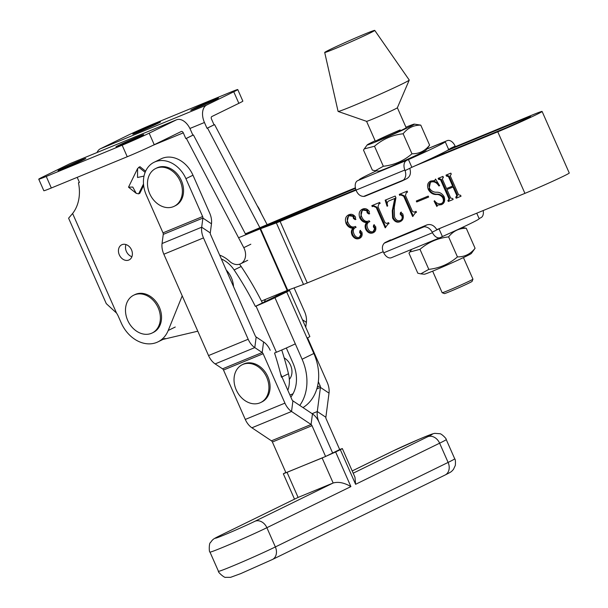 <?xml version="1.0" encoding="UTF-8"?>
<svg xmlns="http://www.w3.org/2000/svg" width="608" height="608" viewBox="0 0 608 608"><rect width="100%" height="100%" fill="white"/><g stroke="black" fill="none" stroke-linecap="round" stroke-linejoin="round"><path stroke-width="0.91" d="M122.018 244.659A8.413 6.589 -116.1 0 0 121.714 244.796A8.413 6.589 -116.1 0 0 119.404 255.056A8.413 6.589 -116.1 0 0 128.805 260.049A8.413 6.589 -116.1 0 0 129.109 259.912A8.413 6.589 -116.1 0 0 131.427 249.652A8.413 6.589 -116.1 0 0 122.018 244.659M125.97 244.56A8.413 6.589 -116.1 0 0 131.913 256.698M138.198 132.156A15.147 0.479 156.2 0 1 132.802 134.132A15.147 0.479 156.2 0 1 140.456 130.287A15.147 0.479 156.2 0 1 155.124 123.88A15.147 0.479 156.2 0 1 160.52 121.904A15.147 0.479 156.2 0 1 152.859 125.75A15.147 0.479 156.2 0 1 138.198 132.156M196.126 108.315A15.147 0.479 156.2 0 1 190.73 110.291A15.147 0.479 156.2 0 1 198.383 106.446A15.147 0.479 156.2 0 1 213.051 100.039A15.147 0.479 156.2 0 1 218.447 98.063A15.147 0.479 156.2 0 1 210.786 101.908A15.147 0.479 156.2 0 1 196.126 108.315M80.385 160.444A15.147 0.479 -23.8 0 0 65.725 166.85A15.147 0.479 -23.8 0 0 58.064 170.696A15.147 0.479 -23.8 0 0 63.46 168.72A15.147 0.479 -23.8 0 0 78.128 162.313A15.147 0.479 -23.8 0 0 85.781 158.475A15.147 0.479 -23.8 0 0 80.385 160.444M138.312 136.602A15.147 0.479 -23.8 0 0 123.644 143.009A15.147 0.479 -23.8 0 0 115.991 146.855A15.147 0.479 -23.8 0 0 121.387 144.879A15.147 0.479 -23.8 0 0 136.048 138.472A15.147 0.479 -23.8 0 0 143.708 134.634A15.147 0.479 -23.8 0 0 138.312 136.602M182.21 295.86L168.218 330.471A31.555 24.708 63.9 0 1 157.974 341.863A31.555 24.708 63.9 0 1 156.834 342.38A31.555 24.708 63.9 0 1 121.243 322.939L118.324 316.32A16.826 13.178 -116.1 0 0 116.508 313.029L106.278 303.635L68.598 218.204L72.61 213.484L116.508 313.029M153.125 145.266L183.297 132.848L185.835 138.616L186.375 138.396L243.778 247.669A12.624 9.88 63.9 0 1 240.662 263.766A12.624 9.88 63.9 0 1 240.206 263.971A12.624 9.88 63.9 0 1 229.588 261.318A29.45 23.058 -116.1 0 0 219.648 255.124M72.61 213.484A39.968 31.297 63.9 0 0 78.462 182.81L79.435 182.408L77.201 177.346M145.624 171.213L139.931 166.66L137.59 168.53L137.53 177.483L144.02 176.1M137.59 168.53L128.524 187.173L132.795 187.059L136.238 193.344L138.616 193.853L139.794 193.276L143.655 185.47M267.239 224.838L214.578 124.602L214.039 124.822L211.493 119.046A2.105 1.307 67.6 0 1 211.82 116.554L238.853 103.33A21.037 0.661 156.2 0 0 242.85 101.11L237.758 89.574A21.037 0.661 156.2 0 1 233.761 91.785L206.735 105.009A14.721 9.143 67.6 0 0 204.448 122.497L189.916 128.478M214.578 124.602L207.526 128.052L259.95 227.84M207.526 128.052L206.994 128.273L204.448 122.497M245.852 234.741L193.42 134.946L192.888 135.166L190.342 129.398A14.721 9.143 67.6 0 0 176.518 119.806A14.721 9.143 67.6 0 0 176.183 119.958L149.15 133.182L154.242 144.719L181.268 131.503A2.105 1.307 67.6 0 1 181.321 131.48A2.105 1.307 67.6 0 1 183.297 132.848M78.462 182.81L79.412 182.347M193.42 134.946L186.375 138.396M185.835 138.616L192.888 135.166M149.15 133.182A21.037 0.661 -23.8 0 1 122.155 145.206L46.246 176.449A21.037 0.661 -23.8 0 1 38.745 179.185A21.037 0.661 -23.8 0 1 42.75 176.974L69.776 163.75A14.721 9.143 -112.4 0 1 70.11 163.598L176.518 119.806M38.745 179.185L43.837 190.73A21.037 0.661 -23.8 0 0 51.33 187.994L127.247 156.742A21.037 0.661 -23.8 0 0 154.242 144.719M214.039 124.822L206.994 128.273M97.06 152.509A14.721 9.143 -112.4 0 1 100.328 148.8L127.361 135.576A21.037 0.661 156.2 0 1 154.356 123.553L230.265 92.31A21.037 0.661 156.2 0 1 237.758 89.574M340.328 449.677L342.334 448.567L354.966 477.219L355.604 484.302L340.328 449.677L335.631 451.972L350.9 486.598C344.318 482.737 338.405 481.528 333.161 482.995L322.134 457.984L335.631 451.972M294.515 499.16L283.328 473.784L285.813 472.446M154.098 162.268L161.143 158.817A27.345 21.409 -116.1 0 1 192.979 175.226L185.926 178.676A27.345 21.409 -116.1 0 0 154.098 162.268A27.345 21.409 -116.1 0 0 146.292 194.986L162.997 232.856A2.105 1.307 -112.4 0 1 163.256 234.384L162.055 243.519A14.721 9.143 67.6 0 0 163.848 254.22L208.544 355.574A14.721 9.143 67.6 0 0 215.156 363.911L222.558 368.843A2.105 1.307 -112.4 0 1 223.501 370.036L245.29 419.444A14.721 9.143 67.6 0 0 251.902 427.789L271.442 440.815A2.105 1.307 -112.4 0 1 272.384 442.008L285.958 472.781L325.592 456.471L339.697 449.57L326.124 418.79A2.105 1.307 67.6 0 1 325.865 417.263L329.019 393.14A14.721 9.143 -112.4 0 0 327.233 382.44L307.564 337.85M342.334 448.567L339.667 449.502M283.328 473.784L322.134 457.984M287.075 472.416L298.102 497.428L333.161 482.995L255.018 521.231A10.518 8.238 63.9 0 1 266.882 527.706A34.709 1.094 156.2 0 1 222.338 547.55A34.709 1.094 156.2 0 1 209.973 552.064L218.462 571.3A34.709 1.094 -23.8 0 0 230.827 566.785A34.709 1.094 -23.8 0 0 275.363 546.942L266.882 527.706L350.9 486.598M255.018 521.231A24.191 0.76 -23.8 0 1 223.972 535.055A24.191 0.76 -23.8 0 1 219.959 535.656L297.73 497.595L219.579 535.83C212.899 539.167 212.937 539.197 210.406 542.678C209.008 542.739 208.939 552.52 209.973 552.064M318.326 381.687L320.18 385.89A2.105 1.307 -112.4 0 1 320.439 387.418L317.285 411.54A14.721 9.143 67.6 0 0 319.071 422.241L332.644 453.021L319.071 422.241A14.721 9.143 67.6 0 0 312.459 413.904L292.919 400.877A2.105 1.307 -112.4 0 1 291.977 399.684L280.592 373.874M257.207 205.755A14.721 9.143 -112.4 0 1 259.89 210.315L261.356 213.644M294.105 287.896L304.585 311.661A14.721 9.143 -112.4 0 1 306.379 322.362L305.74 327.218M286.74 290.639L286.991 291.194M272.384 442.008L312.018 425.691L325.592 456.471M185.926 178.676L202.631 216.547L162.997 232.856M192.979 175.226L209.684 213.096A14.721 9.143 67.6 0 1 211.47 223.797L210.277 232.932L201.689 227.21L162.055 243.519M223.501 370.036L263.135 353.727L284.924 403.134A14.721 9.143 -112.4 0 0 291.536 411.479L311.076 424.498L312.459 413.904M210.277 232.932A2.105 1.307 -112.4 0 0 210.535 234.46L255.231 335.806A2.105 1.307 -112.4 0 0 256.173 336.999L263.576 341.932A14.721 9.143 67.6 0 1 270.188 350.276M211.47 223.797L202.89 218.074L201.689 227.21A14.721 9.143 -112.4 0 0 203.482 237.91L248.178 339.256A14.721 9.143 -112.4 0 0 254.79 347.601L262.192 352.534L263.576 341.932M312.018 425.691A2.105 1.307 67.6 0 0 311.076 424.498L271.442 440.815M263.135 353.727A2.105 1.307 67.6 0 0 262.192 352.534L222.558 368.843M163.256 234.384L202.89 218.074A2.105 1.307 67.6 0 0 202.631 216.547M397.358 107.745A16.826 0.532 156.2 0 1 397.358 107.768A16.826 0.532 156.2 0 1 394.159 109.516A16.826 0.532 156.2 0 1 377.34 117.124A16.826 0.532 156.2 0 1 366.578 121.342L338.124 111.446A38.882 1.224 156.2 0 1 338.086 111.408L324.702 52.47A27.345 0.859 156.2 0 1 329.901 49.598A27.345 0.859 156.2 0 1 357.557 37.096A27.345 0.859 156.2 0 1 374.741 30.4A27.345 0.859 156.2 0 1 369.535 33.28A27.345 0.859 156.2 0 1 341.742 45.843A27.345 0.859 156.2 0 1 324.702 52.47M374.741 30.4L409.237 80.028A38.882 1.224 156.2 0 1 409.237 80.081A38.882 1.224 156.2 0 1 401.842 84.132A38.882 1.224 156.2 0 1 362.999 101.703A38.882 1.224 156.2 0 1 338.124 111.446M472.948 279.156L472.089 281.375A15.147 0.479 156.2 0 1 469.209 282.956A15.147 0.479 156.2 0 1 454.062 289.803A15.147 0.479 156.2 0 1 444.387 293.588L442.176 292.729A16.826 0.532 -23.8 0 0 442.176 292.729A16.826 0.532 -23.8 0 0 452.922 288.526A16.826 0.532 -23.8 0 0 469.748 280.911A16.826 0.532 -23.8 0 0 472.948 279.156A16.826 0.532 -23.8 0 0 472.948 279.14L463.44 257.579M542.1 111.454A30.081 0.942 156.2 0 1 536.378 114.616A30.081 0.942 156.2 0 1 497.777 131.814L524.924 193.367A30.081 0.942 156.2 0 0 563.532 176.176A30.081 0.942 156.2 0 0 569.255 173.006L542.1 111.454A30.081 0.942 156.2 0 0 531.384 115.368L448.62 149.431M355.399 187.804L313.705 204.964A14.721 0.464 -23.8 0 0 308.423 207.191L245.381 233.852M369.603 221.738C367.019 222.817 366.381 225.006 367.688 228.289C368.98 231.162 370.781 232.286 373.084 231.671L374.665 228.661L373.358 226.845L373.624 225.006L375.569 226.412C376.39 229.642 375.508 231.792 372.924 232.872C370.12 233.837 367.756 232.727 365.834 229.535C364.633 226.64 364.937 224.322 366.753 222.581C363.804 222.634 361.486 221.084 359.814 217.915C358.363 213.552 359.305 210.604 362.634 209.076C365.18 208.027 367.399 208.848 369.307 211.538L368.995 214.031L367.202 212.891L366.746 210.718L362.953 210.094L364.025 209.585L363.318 209.927C360.719 211.341 360.263 213.811 361.965 217.352C363.789 221.038 366.198 222.178 369.178 220.772L369.603 221.738L369.17 221.935L369.869 221.586M362.148 209.296L362.634 209.076M373.084 231.671L373.935 231.253L375.364 228.319L374.665 228.661M395.93 197.722L394.265 207.457L394.501 216.942C395.816 220.058 397.7 221.251 400.17 220.522L400.877 220.172C402.625 219.465 403.226 218.029 402.671 215.848L401.964 216.197L400.163 214.13L400.573 212.397L402.747 213.856C403.986 217.649 403.134 220.248 400.178 221.654C397.1 222.946 394.569 221.753 392.593 218.059L392.259 210.687L394.774 198.497L388.466 201.096C387.106 202.152 386.855 203.771 387.706 205.952L387.068 206.211L385.168 200.176L395.192 196.05L395.93 197.722M400.17 220.522C401.918 219.815 402.519 218.371 401.964 216.197M416.716 201.97L416.29 201.005L428.23 196.088L428.655 197.053L416.716 201.97L417.422 201.62L417.02 200.708M448.354 200.306L448.94 198.808L440.549 179.778L438.558 179.345L438.132 178.38L442.958 176.396L443.384 177.354L442.32 179.026L446.523 188.564L452.626 186.056L448.415 176.518L446.432 176.1L446.006 175.134L450.832 173.151L451.258 174.116L450.209 175.811L458.599 194.834L460.59 195.274L461.016 196.232L456.19 198.223L455.764 197.258L456.821 195.563L453.044 187.013L446.948 189.521L450.718 198.071L452.717 198.512L453.142 199.477L448.309 201.461L447.891 200.503L448.56 200.207M442.837 177.582L443.392 177.3L442.837 177.582M524.924 193.367L436.81 229.634M383.184 251.704L307.245 282.963L280.098 221.403L356.068 190.137M497.777 131.814L415.044 165.862M441.203 203.627C443.414 202.624 443.939 200.648 442.761 197.714C441.013 195.366 438.809 194.302 436.134 194.53C432.805 194.53 430.19 192.827 428.29 189.422C426.831 185.296 427.66 182.499 430.776 181.032L434.614 180.584L435.579 179.056L439.455 185.463L438.938 186.002C436.742 182.56 434.135 181.23 431.125 182.02L431.824 181.678L431.125 182.02C428.746 183.304 428.313 185.562 429.818 188.799C431.551 191.102 433.694 192.25 436.232 192.234C439.599 191.991 442.244 193.519 444.167 196.817C445.33 200.708 444.425 203.323 441.461 204.66L437.555 205.132L436.894 206.538L434.089 201.195L434.5 200.708C436.529 203.376 438.763 204.349 441.203 203.627L442.29 203.118M441.91 204.455L437.555 205.132M430.312 181.237L430.776 181.032M415.477 212.701L412.634 216.524L403.674 196.224L400.733 194.91L399.684 195.343L399.258 194.378L407.132 191.14L407.558 192.098L406.319 192.622L405.445 195.464L412.475 211.402L414.086 212.139L416.047 211.333L416.465 212.298L415.074 212.891M388.041 223.995L385.191 227.818L376.238 207.518L373.297 206.203L372.248 206.636L371.822 205.671L379.696 202.434L380.122 203.391L378.875 203.916L378.001 206.758L385.031 222.695L386.642 223.432L388.603 222.627L389.029 223.592L387.638 224.185M355.878 227.384C353.294 228.464 352.655 230.652 353.97 233.936C355.262 236.808 357.063 237.933 359.366 237.318L360.939 234.308L359.632 232.492L359.906 230.652L361.844 232.058C362.672 235.288 361.79 237.439 359.206 238.518C356.402 239.484 354.038 238.374 352.116 235.182C350.915 232.286 351.219 229.968 353.035 228.228C350.079 228.281 347.768 226.731 346.089 223.562C344.645 219.199 345.587 216.25 348.916 214.723C351.462 213.674 353.681 214.495 355.581 217.185L355.277 219.678L353.476 218.538L353.028 216.364L349.235 215.741L350.307 215.232L349.6 215.574C346.993 216.98 346.545 219.458 348.247 222.999C350.071 226.685 352.48 227.825 355.46 226.419L355.878 227.384L355.444 227.582L356.151 227.232M348.422 214.943L348.916 214.723M359.366 237.318L360.217 236.9L361.646 233.966L360.939 234.308M355.505 188.305L272.43 223.189A14.721 0.464 156.2 0 1 267.148 225.424L245.617 234.285M427.553 160.17L504.83 128.364A17.457 0.547 156.2 0 0 520.729 121.433A17.457 0.547 156.2 0 0 530.556 116.546A17.457 0.547 156.2 0 0 524.332 118.818L447.032 150.632M355.893 189.658L287.143 217.953L270.841 223.972A14.721 0.464 156.2 0 0 267.102 225.446L245.617 234.293M261.455 301.051L287.204 290.449L260.057 228.897L238.564 237.743M260.057 228.897L276.359 222.885A14.721 0.464 -23.8 0 0 280.098 221.403M307.245 282.963A14.721 0.464 -23.8 0 1 303.506 284.438L287.736 290.244L260.589 228.684M287.204 290.449L287.736 290.244M197.798 331.193L163.02 339.401M264.298 302.13A44.171 34.588 -116.1 0 0 265.453 299.402M264.252 302.153A44.171 34.588 -116.1 0 0 265.407 299.425M449.061 199.964L449.646 198.459L448.94 198.808M449.646 198.459L441.256 179.436L440.549 179.778M441.256 179.436L439.804 178.775L439.098 179.117M439.804 178.775L438.558 179.345M439.257 178.995L438.854 178.083M448.415 176.518L449.122 176.176L453.325 185.706L452.626 186.056M449.122 176.176L447.678 175.53L446.979 175.879M447.678 175.53L446.432 176.1M447.138 175.758L446.736 174.838M460.993 196.186L456.19 198.223M456.897 197.874L456.486 196.946M456.935 196.718L457.52 195.221L456.821 195.563M457.52 195.221L453.75 186.671L453.044 187.013M453.75 186.671L446.948 189.521M453.12 199.432L448.309 201.461M449.016 201.119L448.605 200.192M437.182 205.398L434.994 201.233M434.682 200.906L434.089 201.195M441.91 203.285C444.121 202.274 444.638 200.306 443.46 197.372L442.761 197.714M443.46 197.372C441.72 195.016 439.508 193.952 436.833 194.18L436.134 194.53M436.833 194.18C433.504 194.188 430.897 192.485 428.997 189.073L428.29 189.422M428.997 189.073L430.715 181.055M435.898 179.58L434.614 180.584M439.645 185.66C437.448 182.218 434.842 180.888 431.824 181.678M428.632 197.007L417.422 201.62M413.068 216.311L412.634 216.524M413.09 215.627L404.381 195.882L403.674 196.224M404.381 195.882L401.44 194.56L400.733 194.91M401.44 194.56L399.684 195.343M400.391 194.993L399.988 194.081M407.542 192.052L406.577 192.5M407.284 192.158L406.836 192.379M402.671 215.848L400.87 213.78L400.163 214.13M400.87 213.78L401.28 212.055M400.885 221.304C397.799 222.604 395.276 221.403 393.3 217.717L392.593 218.059M393.3 217.717L392.966 210.338L392.259 210.687M392.966 210.338L395.481 198.155L394.774 198.497M395.481 198.155L388.466 201.096M387.699 205.907L387.068 206.211M387.342 204.493L385.89 199.88M385.632 227.605L385.191 227.818M385.654 226.921L376.945 207.176L376.238 207.518M376.945 207.176L374.004 205.854L373.297 206.203M374.004 205.854L372.248 206.636M372.947 206.287L372.544 205.375M380.099 203.346L379.141 203.794M379.848 203.452L379.392 203.672M373.631 232.522C370.827 233.495 368.463 232.378 366.54 229.193C365.34 226.298 365.644 223.98 367.46 222.239L366.753 222.581M367.46 222.239C364.504 222.292 362.193 220.734 360.514 217.573L359.814 217.915M360.514 217.573L362.543 209.114M369.702 213.689L367.901 212.542L367.202 212.891M367.901 212.542L367.452 210.376L366.746 210.718M367.452 210.376L364.025 209.585M375.364 228.319L374.057 226.503L373.358 226.845M374.057 226.503L374.33 224.664M366.54 229.193L365.834 229.535M359.913 238.169C357.109 239.142 354.745 238.024 352.822 234.84C351.622 231.944 351.926 229.626 353.742 227.886L353.035 228.228M353.742 227.886C350.786 227.939 348.475 226.381 346.796 223.22L346.089 223.562M346.796 223.22L348.825 214.761M355.976 219.336L354.183 218.188L353.476 218.538M354.183 218.188L353.734 216.022L353.028 216.364M353.734 216.022L350.307 215.232M361.646 233.966L360.339 232.15L359.632 232.492M360.339 232.15L360.605 230.31M352.822 234.84L352.116 235.182M289.324 379.369A13.46 10.541 -116.1 0 0 290.563 365.248A13.46 10.541 -116.1 0 0 284.194 357.907M221.335 258.955A27.345 21.409 63.9 0 1 234.118 269.944A265.035 207.541 63.9 0 1 255.352 306.379L256.044 306.098L276.404 352.26L274.55 353.028A265.035 207.541 63.9 0 1 281.42 377.196M239.499 264.222A27.345 21.409 63.9 0 1 241.171 266.494A265.035 207.541 63.9 0 1 262.405 302.928L276.503 296.035A265.035 207.541 -116.1 0 0 276.017 295.055M281.74 350.01A265.035 207.541 63.9 0 1 288.473 373.745A27.345 21.409 63.9 0 1 287.82 390.268M289.492 290.381A14.721 0.464 156.2 0 1 286.695 291.931L307.055 338.094A14.721 0.464 156.2 0 0 309.86 336.551L289.492 290.381A14.721 0.464 156.2 0 0 284.248 292.296L283.556 292.585A265.035 207.541 -116.1 0 0 283.298 292.06M289.887 394.942A27.345 21.409 -116.1 0 0 292.82 393.824A27.345 21.409 -116.1 0 0 293.048 393.718L292.82 393.824M307.055 338.094L313.842 353.484A46.276 36.237 63.9 0 1 302.974 407.58M286.695 291.931L274.945 297.677A14.721 0.464 156.2 0 1 256.044 306.098M274.945 297.677L302.092 359.237A46.276 36.237 -116.1 0 1 299.744 405.422M286.33 347.996L292.942 362.999A33.653 26.357 -116.1 0 1 290.844 397.115M295.306 343.847A14.721 0.464 156.2 0 1 276.404 352.26M276.503 296.035L283.556 292.585M262.405 302.928L255.352 306.379M233.518 286.566A21.037 16.469 -116.1 0 0 231.352 277.712A21.037 16.469 -116.1 0 0 226.237 270.066M260.718 402.511L261.896 401.934A21.037 16.469 -116.1 0 0 267.892 376.77A21.037 16.469 -116.1 0 0 243.405 364.146L242.227 364.724A21.037 16.469 -116.1 0 0 236.231 389.888A21.037 16.469 -116.1 0 0 259.958 402.853A21.037 16.469 -116.1 0 0 260.718 402.511A21.037 16.469 -116.1 0 0 266.722 377.34A21.037 16.469 -116.1 0 0 242.987 364.382A21.037 16.469 -116.1 0 0 242.227 364.724M174.184 206.302L175.355 205.724A21.037 16.469 -116.1 0 0 181.359 180.561A21.037 16.469 -116.1 0 0 156.864 167.937L155.694 168.515A21.037 16.469 -116.1 0 0 149.69 193.678A21.037 16.469 -116.1 0 0 173.424 206.644A21.037 16.469 -116.1 0 0 174.184 206.302A21.037 16.469 -116.1 0 0 180.181 181.131A21.037 16.469 -116.1 0 0 156.454 168.173A21.037 16.469 -116.1 0 0 155.694 168.515M152.175 332.994L153.353 332.416A21.037 16.469 -116.1 0 0 159.357 307.253A21.037 16.469 -116.1 0 0 134.862 294.629L133.692 295.207A21.037 16.469 -116.1 0 0 127.688 320.378A21.037 16.469 -116.1 0 0 151.415 333.336A21.037 16.469 -116.1 0 0 152.175 332.994A21.037 16.469 -116.1 0 0 158.179 307.823A21.037 16.469 -116.1 0 0 134.452 294.865A21.037 16.469 -116.1 0 0 133.692 295.207M422.385 227.149L385.799 242.204A8.413 6.589 -116.1 0 0 385.495 242.341A8.413 6.589 -116.1 0 0 384.271 243.177L424.164 226.754A8.413 6.589 -116.1 0 0 422.385 227.149L427.082 224.846C430.996 223.812 434.279 225.484 436.924 229.862L438.999 228.844L442.396 236.542A46.907 1.474 156.2 0 0 479.18 218.72L476.74 213.195M385.495 242.341L427.082 224.846M442.198 227.415A46.907 1.474 156.2 0 1 438.999 228.844M483.185 210.55A8.413 5.229 67.6 0 1 480.981 217.664L479.112 218.576M384.271 243.177C382.098 245.518 381.816 248.543 383.435 252.244L383.716 252.806L432.493 232.727A8.413 5.229 67.6 0 0 440.131 237.644A8.413 5.229 67.6 0 0 440.321 237.553L442.396 236.542M391.537 257.632A8.413 5.229 -112.4 0 1 391.347 257.716A8.413 5.229 -112.4 0 1 383.716 252.806M436.924 229.862L432.212 232.165L432.493 232.727M432.212 232.165C430.221 228.623 427.538 226.822 424.164 226.754M365.438 196.042L402.017 180.979A8.413 6.589 -116.1 0 0 402.321 180.842A8.413 6.589 -116.1 0 0 403.545 180.014L363.652 196.43A8.413 6.589 -116.1 0 0 365.438 196.042M403.545 180.014C405.832 177.612 406.342 174.481 405.065 170.612L411.852 167.291L408.462 159.592A46.907 1.474 -23.8 0 0 445.238 141.778A46.907 1.474 -23.8 0 0 444.965 141.732L426.862 149.028M411.852 167.291A46.907 1.474 -23.8 0 0 448.636 149.469L445.238 141.778M405.065 170.612L404.837 170.027L356.052 190.099L356.28 190.692C357.937 194.4 360.392 196.316 363.652 196.43M356.052 190.099A8.413 5.229 -112.4 0 1 357.603 180.69L408.462 159.592M406.387 160.611A8.413 5.229 67.6 0 0 404.837 170.027M376.352 170.863A46.907 1.474 -23.8 0 0 359.404 179.634A46.907 1.474 -23.8 0 0 359.678 179.672L357.603 180.69M450.543 148.641L448.575 149.325M450.437 148.413L455.149 146.11L454.868 145.548A8.413 5.229 67.6 0 0 447.237 140.63A8.413 5.229 67.6 0 0 447.04 140.722M409.777 168.302C411.221 173.212 410.202 176.67 406.722 178.684M455.149 146.11L455.4 146.642M420.766 273.851L424.278 274.231A25.764 0.813 -23.8 0 0 433.405 270.849A25.764 0.813 -23.8 0 0 457.771 260.216A25.764 0.813 -23.8 0 0 471.36 253.468L475.084 248.269C470.478 254.091 464.596 256.964 457.444 256.903C449.213 263.986 439.668 268.136 428.807 269.374L420.766 273.851L417.81 273.212L408.979 253.186L409.746 252.016L419.976 249.341C428.199 242.265 437.745 238.108 448.613 236.877L457.444 256.903M419.976 249.341L428.807 269.374M448.613 236.877C453.18 231.07 459.055 228.198 466.252 228.243L475.084 248.269M466.252 228.243L462.232 227.491M406.167 127.786A16.826 0.532 156.2 0 1 397.298 132.194A16.826 0.532 156.2 0 1 381.383 139.141A16.826 0.532 156.2 0 1 375.425 141.352A16.826 0.532 156.2 0 1 383.519 137.233A16.826 0.532 156.2 0 1 400.186 129.945M405.931 127.194A25.764 0.813 156.2 0 1 414.306 124.116A25.764 0.813 156.2 0 1 401.903 130.424A25.764 0.813 156.2 0 1 376.39 141.588A25.764 0.813 156.2 0 1 367.224 144.886A25.764 0.813 156.2 0 1 375.144 140.775M375.296 170.749L378.799 171.129A25.764 0.813 156.2 0 0 387.927 167.747A25.764 0.813 156.2 0 0 412.292 157.115A25.764 0.813 156.2 0 0 425.881 150.358L429.605 145.168C425.007 150.982 419.125 153.862 411.966 153.794C403.742 160.877 394.197 165.034 383.329 166.265L375.296 170.749L372.332 170.111L363.5 150.077L364.276 148.907L374.498 146.239C382.728 139.156 392.274 134.999 403.134 133.768C407.702 127.969 413.584 125.088 420.774 125.134L414.306 124.116M383.329 166.265L374.498 146.239M429.605 145.168L420.774 125.134M411.966 153.794L403.134 133.768M243.778 247.669L250.83 244.218M168.218 330.471L175.264 327.02M69.776 163.75L176.183 119.958M46.246 176.449L51.33 187.994M122.155 145.206L127.247 156.742M206.735 105.009L100.328 148.8M233.761 91.785L238.853 103.33M138.761 167.238L145.145 172.345M143.511 183.966L138.616 193.853M218.462 571.3C217.436 571.786 224.709 578.307 225.705 577.319L230.584 577.334L240.7 573.633L272.369 559.527A10.518 8.238 -116.1 0 0 275.363 546.942L448.111 462.43A34.709 1.094 -23.8 0 0 454.708 458.774L446.226 439.538A34.709 1.094 156.2 0 1 439.622 443.194L355.604 484.302M272.369 559.527L445.109 475.015A10.518 8.238 63.9 0 0 448.111 462.43L439.622 443.194A10.518 8.238 -116.1 0 0 427.758 436.711A24.191 0.76 -23.8 0 0 423.746 437.312A24.191 0.76 -23.8 0 0 392.7 451.144L352.207 470.957M353.195 473.191L427.758 436.711M352.199 470.942L392.32 451.311A10.518 8.238 63.9 0 1 392.7 451.144M219.959 535.656A10.518 8.238 -116.1 0 0 219.579 535.83M320.18 385.89L317.323 387.068M329.019 393.14L320.439 387.418L316.806 388.907M325.865 417.263L317.285 411.54L312.117 413.668M302.442 319.74L306.379 322.362M245.29 419.444L284.924 403.134M203.482 237.91L163.848 254.22M208.544 355.574L248.178 339.256M251.902 427.789L291.536 411.479L292.919 400.877M215.156 363.911L254.79 347.601L256.173 336.999M303.506 284.438L276.359 222.885M305.9 208.726L306.462 210.003M524.332 118.818L524.681 119.601M306.652 208.407L307.215 209.692M313.842 353.484L302.092 359.237M241.171 266.494L234.118 269.944M288.473 373.745L281.945 376.937M390.496 239.909L385.799 242.204M247.707 260.315L240.662 263.766M165.026 338.42L157.974 341.863M136.238 193.344L128.524 187.173M392.32 451.311L418.897 439.341C428.176 435.351 433.534 433.352 434.978 433.352L439.706 433.724C441.15 433.284 446.88 438.976 446.226 439.538M445.109 475.015C452.208 471.398 450.992 471.96 453.401 469.49L455.346 465.371C455.59 461.464 455.384 459.268 454.708 458.774M406.182 127.748L397.358 107.753L409.237 80.081M442.16 292.722L432.653 271.16M375.387 141.33L366.571 121.334M406.319 192.622L407.026 192.28M378.875 203.916L379.582 203.574M440.131 237.644L391.347 257.716M447.237 140.63L426.869 149.013M407.026 178.547L402.321 180.842M411.715 249.333L409.746 252.016M367.224 144.886L364.276 148.907"/></g></svg>
